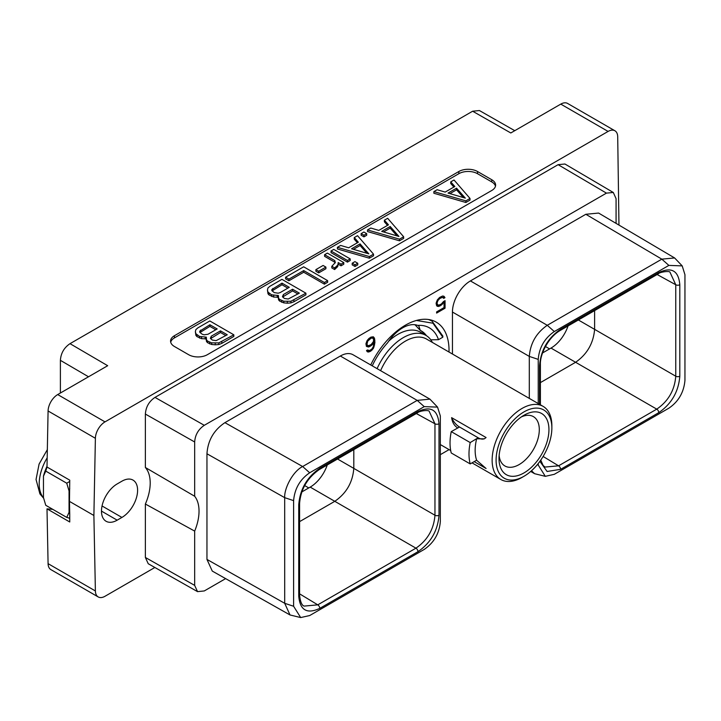 <?xml version="1.0" encoding="UTF-8"?>
<svg xmlns="http://www.w3.org/2000/svg" width="721" height="721" viewBox="0 0 721 721"><rect width="100%" height="100%" fill="white"/><g stroke="black" fill="none" stroke-linecap="round" stroke-linejoin="round"><path stroke-width="1.08" d="M154.997 397.397L204.295 425.309L606.451 193.129L558.108 164.667L154.997 397.397C149.067 401.381 145.867 406.941 145.372 414.061L145.372 467.505L194.67 496.255A40.025 23.108 -60 0 1 194.67 531.107L194.67 585.389L197.527 591.635L204.295 590.941L225.637 578.621M440.324 454.672L449.084 449.616M197.527 591.635L148.229 563.723L145.372 557.468L145.372 504.033L194.67 531.107M145.372 467.505A40.025 23.108 -60 0 1 145.372 504.033M194.67 496.255L194.67 441.982C195.166 434.853 198.374 429.301 204.295 425.309M616.076 223.384L616.076 198.681L613.292 192.471L606.451 193.129M538.236 463.522L538.236 465.027L545.301 476.329L554.314 474.31L668.872 408.176C678.542 401.57 683.896 392.287 684.95 380.327L684.95 274.683L682.192 265.887L674.613 257.947L598.61 213.065L585.831 214.281L470.416 280.92L547.275 325.297C536.352 332.841 530.368 343.214 529.304 356.408L529.304 398.398M452.446 354.02L452.446 312.04A25.406 14.672 -60 0 1 470.416 280.92M437.557 407.113L429.905 399.137L353.047 354.759A25.406 14.672 -60 0 0 340.339 356.021L224.916 422.659C213.849 430.095 207.864 440.468 206.954 453.77L206.954 559.415L212.28 571.086L290.022 614.968L300.684 617.564L309.688 615.545L424.245 549.411C433.997 542.679 439.359 533.396 440.324 521.562L440.324 415.918L437.557 407.113L424.245 406.635L309.688 472.778C300.017 479.384 294.655 488.667 293.609 500.626L293.609 606.262L300.684 617.564M370.72 364.961A61.745 35.644 -60 0 1 436.25 322.143A61.745 35.644 -60 0 1 449.03 350.406A61.745 35.644 -60 0 1 449.012 352.037M443.442 301.594L441.36 304.01L438.719 305.217L437.359 304.406L437.088 302.946L437.899 300.576L439.783 298.53L442.433 297.322L443.739 298.368L444.965 297.656L443.812 296.187L442.577 296.025L439.819 297.322L437.332 299.927L436.097 303.28L436.593 305.605L437.332 306.344L439.819 306.083L444.055 302.297L444.055 307.597L436.611 311.896L436.611 313.085L445.055 308.209L445.055 300.666L443.442 301.594M366.43 346.404L368.413 347.008L369.657 346.585L372.153 344.854L373.893 342.484L373.37 346.495L372.018 348.865L369.621 350.568L367.512 349.973L366.502 350.55L367.431 351.848L368.674 352.01L370.918 351.01L373.397 348.405L374.893 342.808L374.641 338.771L373.397 336.842L370.918 337.104L367.178 340.438L365.935 343.782L366.43 346.404M105.014 421.875A13.609 7.859 120 0 0 95.388 438.296L93.892 515.488L69.477 501.392L69.748 480.168L47 467.028L48.082 410.979A13.609 7.859 -60 0 1 57.707 394.567L105.014 421.875L608.091 131.429L560.785 104.112L510.801 132.97L472.634 111.223L70.009 343.665C64.088 347.657 60.879 353.209 60.393 360.338L60.393 393.017M618.96 225.078L617.708 136.729A13.609 7.859 120 0 0 614.896 130.753A13.609 7.859 120 0 0 608.091 131.429M154.871 567.481L105.014 596.267A13.609 7.859 120 0 1 98.209 596.943L50.903 569.626A13.609 7.859 -60 0 1 48.082 563.651L47 508.846L69.748 521.986L69.73 513.938A39.132 22.594 -60 0 1 69.054 512.343L69.054 490.938A39.132 22.594 -60 0 1 69.73 488.568M93.892 515.488L95.388 590.959A13.609 7.859 120 0 0 98.209 596.943M121.912 481.195L117.172 483.935A22.189 12.807 120 0 0 102.67 503.492A22.189 12.807 120 0 0 106.077 521.265A22.189 12.807 120 0 0 117.172 520.174L121.912 517.435A22.189 12.807 120 0 0 136.404 497.878A22.189 12.807 120 0 0 133.006 480.096A22.189 12.807 120 0 0 121.912 481.195M558.108 164.667L564.94 164.009L613.292 192.471M70.009 343.665L107.69 365.709L57.707 394.567M491.74 190.497A13.203 7.625 0 0 0 495.615 185.108A13.203 7.625 0 0 0 491.74 179.718L477.518 171.508A13.203 7.625 0 0 0 458.844 171.508L174.428 335.716A13.203 7.625 0 0 0 170.562 341.105A13.203 7.625 0 0 0 174.428 346.495L188.65 354.705A13.203 7.625 0 0 0 207.333 354.705L491.74 190.497M472.634 111.223L479.411 110.538L514.767 130.681M52.831 509.368L47 508.846M69.054 490.938L66.747 483.214L69.73 481.412M66.747 483.214L45.765 471.101L47 466.983M69.477 501.392L69.73 513.938M560.785 104.112A13.609 7.859 -60 0 1 567.589 103.436L614.896 130.753M69.685 518.552L68.549 517.885M69.676 518.183L66.747 517.408L45.765 505.295L43.458 497.571L43.458 476.157A39.132 22.594 -60 0 1 47.009 466.244M43.458 476.157L45.765 471.101M66.747 517.408L69.054 512.343M106.807 494.426A22.189 12.807 120 0 0 107.853 492.849M682.192 265.887L668.872 265.4L554.314 331.543C544.553 338.266 539.2 347.549 538.236 359.391L538.236 403.553M539.551 404.31L539.551 365.718C540.795 350.226 547.807 338.077 560.596 329.263L658.769 272.583C671.557 266.644 678.578 270.69 679.813 284.732L679.813 376.209C678.569 391.692 671.548 403.841 658.769 412.655L560.596 469.335L547.104 471.48L539.885 461.341M674.613 257.947L661.824 259.154L547.275 325.297L554.314 331.543M531.512 470.741L534.567 473.688L545.301 476.329M679.813 376.209A2.884 1.667 180 0 1 675.757 376.218C674.649 390.205 668.313 401.182 656.759 409.14L558.577 465.82L544.986 467.064L543.093 465.415L540.768 460.097M568.067 325.928A26.884 15.52 -60 0 1 550.997 348.081L542.598 352.93M417.964 411.61C430.743 405.662 437.764 409.717 439.008 423.768L439.008 515.236C437.773 530.71 430.752 542.859 417.964 551.682L319.791 608.362C307.002 614.31 299.99 610.263 298.746 596.213L298.746 504.745C299.981 489.271 307.002 477.122 319.791 468.29L417.964 411.61A2.884 1.667 60 0 1 417.369 412.935C419.496 410.736 428.869 409.699 429.238 411.385L434.961 423.777L434.961 515.245C433.844 529.241 427.508 540.209 415.945 548.167L310.192 487.108A26.884 15.52 120 0 0 327.262 464.955M310.192 487.108L301.793 491.956M429.905 399.137L417.198 400.389L302.649 466.532C292.762 471.363 284.047 488.658 284.696 497.661L284.705 603.306L290.022 614.968M417.964 551.682A2.884 1.667 -120 0 0 415.945 548.167L317.772 604.847L304.181 606.091C301.829 605.478 300.296 601.792 299.585 595.032L299.585 503.573C300.666 489.451 307.2 478.131 319.196 469.614L417.369 412.935A2.884 1.667 60 0 1 417.351 412.944M319.791 608.362A2.884 1.667 -120 0 0 317.772 604.847L299.585 593.834M439.008 515.236A2.884 1.667 180 0 1 434.961 515.245L353.804 468.389C352.686 482.376 346.35 493.353 334.796 501.311L299.585 521.643M353.804 449.634L353.804 468.389L337.554 459.016M439.008 423.768A2.884 1.667 180 0 1 434.961 423.777L416.323 413.539M658.769 272.583A2.884 1.667 60 0 1 658.174 273.908C659.436 272.006 670.115 270.546 670.043 272.358L675.766 284.75L675.766 376.218L594.609 329.362L594.609 310.607M578.359 319.98L594.609 329.362C593.419 343.313 587.083 354.281 575.601 362.284L550.997 348.081M540.389 382.617L575.601 362.284L656.759 409.14A2.884 1.667 -120 0 1 658.769 412.655M495.471 186.198A13.203 7.625 0 0 0 491.74 181.908L477.518 173.698A13.203 7.625 0 0 0 458.844 173.698L174.428 337.897A13.203 7.625 0 0 0 170.697 342.196M433.871 191.615L433.871 193.255L465.856 202.493L470.011 200.096L470.011 198.446L454.023 179.989L450.751 181.872L454.834 186.505L445.163 192.083L437.133 189.731L433.871 191.615L465.856 200.853L470.011 198.446M450.751 181.872L450.751 183.513L453.87 187.054M205.945 337.798L206.494 341.511L207.54 342.7L211.668 344.494L215.228 344.809L218.787 344.539L221.816 343.385L233.829 336.446L233.829 334.805L209.838 320.962L197.833 327.893L195.833 329.641L195.364 331.696L195.905 333.751L199.519 336.428L206.323 337.131L206.494 339.87L207.54 341.06L211.668 342.854L218.787 342.899L233.829 334.805M195.364 331.696L195.905 335.391L196.95 336.59L201.583 338.672L205.945 338.843M367.512 229.927L367.512 231.576L399.488 240.805L403.643 238.408L403.643 236.767L387.655 218.301L384.392 220.184L388.466 224.817L378.795 230.405L370.774 228.043L367.512 229.927L399.488 239.165L403.643 236.767M384.392 220.184L384.392 221.825L387.51 225.367M361.149 233.604L361.149 235.244L363.952 236.867L366.701 235.28L366.701 233.631L363.898 232.018L361.149 233.604L363.952 235.226L366.701 233.631M337.392 247.321L337.392 248.961L369.368 258.199L373.523 255.793L373.523 254.153L357.535 235.686L354.272 237.57L358.346 242.211L348.676 247.79L340.654 245.437L337.392 247.321L369.368 256.55L373.523 254.153M354.272 237.57L354.272 239.219L357.391 242.761M331.029 250.998L331.029 252.638L347.45 262.12L350.199 260.524L350.199 258.884L333.778 249.403L331.029 250.998L347.45 260.479L350.199 258.884M352.209 263.219L352.209 264.868L355.011 266.482L357.76 264.895L357.76 263.255L354.957 261.633L352.209 263.219L355.011 264.841L357.76 263.255M338.221 264.201L341.024 265.824L343.782 264.237L343.782 262.588L327.361 253.107L324.603 254.702L324.603 256.343L334.787 262.219L335.013 263.057M324.603 254.702L334.787 260.578L335.31 262.534L331.822 266.283L331.822 267.924L334.643 269.546L337.743 266.536L338.212 262.552L341.024 264.183L343.782 262.588M315.897 269.627L315.897 271.267L318.7 272.889L325.901 268.735L325.901 267.094L323.098 265.472L315.897 269.627L318.7 271.249L325.901 267.094M285.597 277.225L285.597 278.865L288.905 280.775L303.721 272.223L324.396 284.164L327.64 282.29L327.64 280.64L303.658 266.797L285.597 277.225L288.905 279.135L303.721 270.582L324.396 282.515L327.64 280.64M278.036 296.178L278.585 299.891L279.631 301.081L283.759 302.874L287.319 303.19L290.878 302.919L293.907 301.757L305.92 294.826L305.92 293.186L281.929 279.342L269.924 286.273L267.924 288.021L267.455 290.076L267.996 292.131L271.61 294.808L278.414 295.511L278.585 298.242L279.631 299.44L283.759 301.234L290.878 301.27L305.92 293.186M267.455 290.076L267.996 293.771L269.041 294.961L273.674 297.052L278.036 297.223M465.856 202.493L465.856 200.853M465.315 198.14L448.047 193.075L456.546 188.172L465.315 198.14M449.94 193.625L456.546 189.812L463.369 197.563M456.546 189.812L456.546 188.172M205.161 338.987L205.161 337.347M201.583 338.672L201.583 337.031M199.519 338.068L199.519 336.428M196.95 336.59L196.95 334.941M195.905 335.391L195.905 333.751M221.816 343.385L221.816 341.736M218.787 344.539L218.787 342.899M215.228 344.809L215.228 343.169M211.668 344.494L211.668 342.854M209.604 343.89L209.604 342.25M207.54 342.7L207.54 341.06M206.494 341.511L206.494 339.87M227.268 334.769L216.138 340.636L212.307 340.06L210.361 338.383L211.28 336.184L220.491 330.858L227.268 334.769M202.213 334.238L199.762 332.273L199.744 331.173L209.901 324.747L217.183 328.947L207.963 334.274L204.151 334.805L202.213 334.238M210.586 338.636L220.491 332.498L225.844 335.589M220.491 332.498L220.491 330.858M211.28 337.825L211.28 336.184M199.996 332.525L209.901 326.388L215.759 329.767M200.69 331.705L200.69 330.065M209.901 326.388L209.901 324.747M399.488 240.805L399.488 239.165M398.947 236.452L381.688 231.387L390.187 226.484L398.947 236.452M383.572 231.946L390.187 228.124L397.001 235.884M390.187 228.124L390.187 226.484M363.952 236.867L363.952 235.226M369.368 258.199L369.368 256.55M368.828 253.846L351.569 248.781L360.058 243.878L368.828 253.846M353.452 249.331L360.058 245.519L366.881 253.269M360.058 245.519L360.058 243.878M347.45 262.12L347.45 260.479M355.011 266.482L355.011 264.841M334.787 262.219L334.787 260.578M341.024 265.824L341.024 264.183M337.743 266.536L338.221 263.435M336.752 267.707L336.752 266.067L337.743 264.895M334.643 269.546L334.643 267.906L336.752 266.067M331.822 266.283L334.643 267.906M318.7 272.889L318.7 271.249M324.396 284.164L324.396 282.515M303.721 272.223L303.721 270.582M288.905 280.775L288.905 279.135M277.252 297.367L277.252 295.727M273.674 297.052L273.674 295.412M271.61 296.448L271.61 294.808M269.041 294.961L269.041 293.321M267.996 293.771L267.996 292.131M293.907 301.757L293.907 300.116M290.878 302.919L290.878 301.27M287.319 303.19L287.319 301.549M283.759 302.874L283.759 301.234M281.695 302.27L281.695 300.63M279.631 301.081L279.631 299.44M278.585 299.891L278.585 298.242M299.359 293.15L288.229 299.017L284.398 298.431L282.452 296.764L283.371 294.556L292.582 289.238L299.359 293.15M274.304 292.609L271.862 290.644L271.835 289.554L281.992 283.128L289.274 287.328L280.054 292.645L278.144 293.195L274.304 292.609M282.677 297.016L292.582 290.878L297.935 293.97M292.582 290.878L292.582 289.238M283.371 296.205L283.371 294.556M272.087 290.905L281.992 284.768L287.85 288.148M272.781 290.085L272.781 288.445M281.992 284.768L281.992 283.128M414.945 324.729L420.244 330.371L418.775 325.811L417.765 325.405A33.517 19.35 120 0 0 387.583 342.826A53.363 30.805 120 0 0 372.252 365.844M388.691 341.195A45.117 26.046 -60 0 1 397.803 334.409A45.117 26.046 120 0 1 420.361 332.174L425.904 335.373A45.117 26.046 120 0 0 403.345 337.608A45.117 26.046 -60 0 0 377.101 368.647M425.219 334.977A46.658 26.938 120 0 0 420.64 330.569M432.402 342.448A45.117 26.046 120 0 0 425.904 335.373M380.607 370.675A42.233 24.388 -60 0 1 405.391 341.141A42.233 24.388 120 0 1 426.508 339.041L543.111 406.374A42.233 24.388 120 0 0 521.995 408.465A42.233 24.388 -60 0 0 494.408 445.677A42.233 24.388 -60 0 0 500.879 479.519L472.03 462.864M521.995 477.428L523.978 476.284A39.43 22.766 -60 0 1 496.093 460.187A39.43 22.766 -60 0 1 523.978 411.889A39.43 22.766 120 0 1 551.862 427.986A39.43 22.766 120 0 1 523.978 476.284L521.995 477.428A42.233 24.388 -60 0 1 500.879 479.519M459.511 427.012L451.238 431.627L470.2 442.568L476.473 438.783L484.323 438.828L486.08 437.548L451.616 417.648A13.546 7.814 -120 0 0 459.511 427.012L478.185 437.791A13.546 7.814 -120 0 0 484.692 438.602M457.799 427.995C454.392 425.967 452.328 422.515 451.616 417.648M451.238 431.627A50.948 29.417 -60 0 0 451.238 452.968L470.2 463.918L476.617 460.205A42.233 24.388 -60 0 1 476.617 438.864M476.473 460.124L486.08 468.497L474.175 461.62M551.862 427.986L551.862 425.705A42.233 24.388 120 0 0 543.111 406.374M523.978 472.922A35.311 20.386 120 0 0 548.942 429.671A35.311 20.386 120 0 0 523.978 415.251L523.978 415.251A35.311 20.386 120 0 0 499.004 458.502A35.311 20.386 120 0 0 523.978 472.922M499.139 455.492A28.489 16.448 120 0 0 504.907 465.973A28.489 16.448 120 0 0 519.156 464.567A28.489 16.448 120 0 0 537.767 439.459A28.489 16.448 120 0 0 533.396 416.63A28.489 16.448 120 0 0 521.436 416.873M470.2 463.918A50.948 29.417 -60 0 1 470.2 442.568M428.589 319.52L431.996 321.079L442.856 336.076L442.82 337.194L432.96 323.206L416.405 320.466M431.257 340.483A60.537 34.95 120 0 0 431.239 339.807M417.765 325.405A53.363 30.805 -60 0 1 438.494 339.69L430.788 339.816M438.494 339.69L442.82 337.194M420.244 330.371A46.658 26.938 -60 0 1 421.262 330.912A46.658 26.938 -60 0 1 426.462 335.707M445.055 308.209L444.1 307.66L444.1 301.207M436.611 311.986L444.1 307.66M444.055 302.297L443.271 301.847M442.577 304.199L441.712 303.703M441.324 305.208L440.378 304.659L440.765 304.352M439.819 306.083L438.873 305.533L440.378 304.659M438.575 306.506L437.62 305.956L438.873 305.533M436.845 305.857L437.62 305.956M444.56 296.935L443.352 296.133M444.965 297.656L443.613 296.385M443.28 297.539L444.019 297.115M443.253 297.494L442.433 297.322M441.36 297.62L440.414 297.07L441.477 296.773M439.783 298.53L438.936 298.043M439.431 297.638L440.414 297.07M438.719 299.467L438.017 299.053M437.899 300.576L437.214 300.179M437.359 301.838L436.638 301.423M437.088 302.946L436.313 302.496M437.088 303.604L436.151 303.063M437.359 304.406L436.151 303.081M437.899 305.046L436.412 303.856M374.145 337.581L372.946 336.779M374.641 338.771L373.199 337.031M374.893 340.709L373.947 340.168L373.694 338.221M374.893 342.808L373.947 342.259L373.947 340.168M374.641 345.044L373.748 344.53M373.893 342.718L373.947 342.259M374.145 346.81L373.397 346.377M373.397 348.405L372.667 347.982M372.162 350L371.342 349.523M370.918 351.01L369.972 350.46L370.351 350.145M369.918 351.587L368.972 351.037L369.972 350.46M368.674 352.01L367.728 351.46L368.972 351.037M366.944 351.361L367.728 351.46M367.998 350.55L367.259 350.118M373.893 342.484L373.154 342.051M372.153 344.854L371.342 344.377M370.918 345.864L369.972 345.314L370.351 344.999M369.657 346.585L368.71 346.035L369.972 345.314M368.413 347.008L367.467 346.468L368.71 346.035M366.394 346.323L367.467 346.468M367.755 345.557L366.935 344.413L367.746 341.078L371.207 338.122L372.829 338.14L373.64 339.582L373.37 341.673L371.207 344.503L368.557 345.72L366.259 344.674L365.989 343.602M369.278 338.14L371.072 337.428L372.829 338.14M367.214 345.224L366.259 344.674M366.935 344.413L365.989 343.863M366.935 343.448L366.16 343.007M367.205 342.34L366.484 341.925M367.746 341.078L367.061 340.682M368.557 339.97L367.854 339.564M369.368 339.185L368.566 338.726M371.207 338.122L370.261 337.572M372.018 337.969L371.072 337.428M194.67 585.389L145.372 557.468M145.372 414.061L194.67 441.982M48.082 410.979L95.388 438.296M60.393 360.338L88.503 376.777M95.388 590.959L48.082 563.651M47.171 457.799A36.203 20.9 -60 0 0 39.195 483.854A36.203 20.9 120 0 0 43.512 497.796M117.172 520.174L101.481 511.108M121.912 517.435L102.04 505.962M560.596 329.263A2.884 1.667 60 0 1 559.992 330.588L658.174 273.908M668.872 265.4L661.824 259.154L585.831 214.281M538.236 359.391L529.304 356.408L452.446 312.04M538.236 465.027L537.28 464.712M560.596 469.335A2.884 1.667 -120 0 0 558.577 465.82L543.111 456.456M539.551 365.718A2.884 1.667 0 0 0 540.389 364.538C539.84 354.507 548.293 337.356 559.992 330.588M549.573 348.901L545.455 346.522M298.746 596.213A2.884 1.667 0 0 0 299.585 595.032M298.746 504.745A2.884 1.667 0 0 0 299.585 503.573M424.245 406.635L417.198 400.389L340.339 356.021M309.688 472.778L302.649 466.532L224.916 422.659M293.609 500.626L284.696 497.661L206.954 453.77M293.609 606.262L284.714 603.306L206.954 559.415M319.791 468.29A2.884 1.667 60 0 1 319.196 469.614M308.768 487.928L304.65 485.557M679.813 284.732A2.884 1.667 180 0 1 675.766 284.75L657.128 274.512M491.74 179.718L491.74 181.908M174.428 335.716L174.428 337.897M458.844 171.508L458.844 173.698M477.518 171.508L477.518 173.698M478.185 437.791L476.473 438.783M47.334 449.652L39.087 464.072L36.05 479.474L39.907 493.894L43.63 498.229M534.567 473.688L530.701 471.453M540.389 404.796L540.389 364.538M450.688 450.544L440.324 444.56M429.572 319.682L431.996 321.079"/></g></svg>

